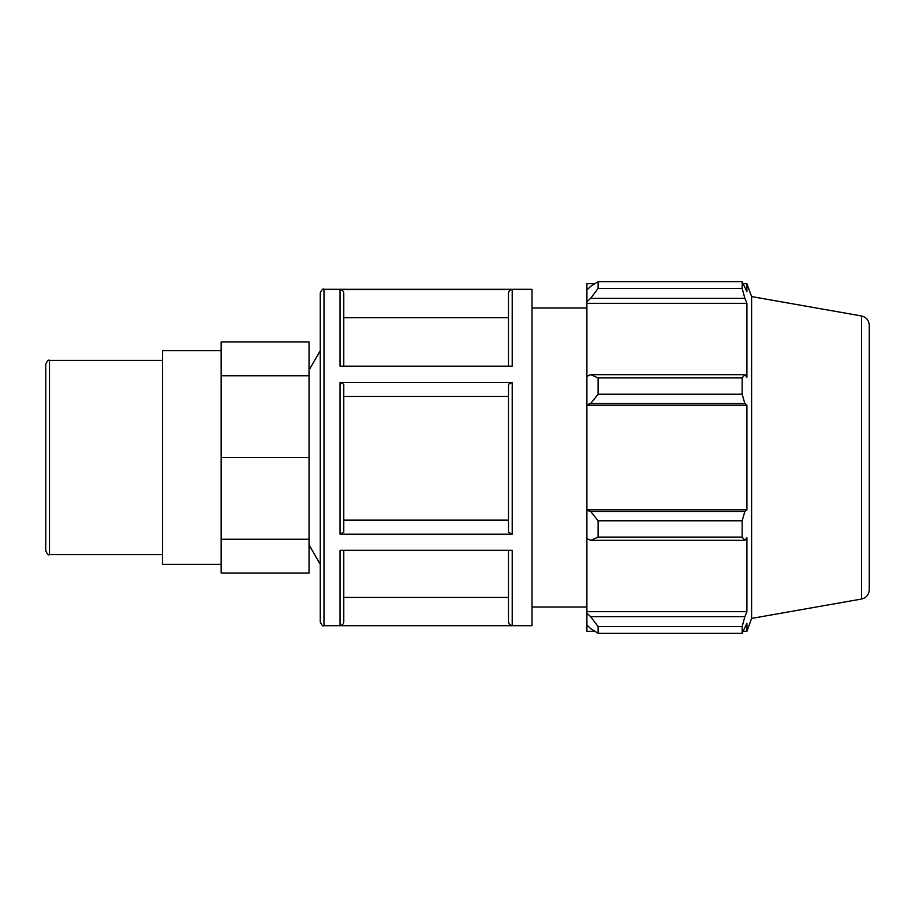 <?xml version="1.0" encoding="UTF-8"?>
<svg xmlns="http://www.w3.org/2000/svg" width="915" height="915" viewBox="0 0 915 915"><rect width="100%" height="100%" fill="white"/><g stroke="black" fill="none" stroke-linecap="round" stroke-linejoin="round"><path stroke-width="1.37" d="M49.49 360.407C48.655 359.423 47.408 360.659 45.75 364.147L45.75 550.853C47.408 554.341 48.655 555.577 49.49 554.593L49.49 360.407L162.561 360.407M221.156 539.244L309.041 539.244L309.041 573.099L221.156 573.099L221.156 341.901L309.041 341.901L309.041 375.756L221.156 375.756M309.041 539.244L309.041 457.5L221.156 457.5M309.041 457.5L309.041 375.756M532.004 289.3L532.004 625.7L323.99 625.7L323.99 289.3L532.004 289.3M340.037 625.494L512.217 625.494L512.217 550.304L340.037 550.304L340.037 625.494C342.313 625.265 343.56 624.019 343.777 621.754L343.777 550.304M340.037 534.166L512.217 534.166L512.217 382.413L340.037 382.413L340.037 534.166L343.777 532.29L343.777 384.277L340.037 382.413M340.037 366.172L512.217 366.172L512.217 289.609L340.037 289.609L340.037 366.172M343.777 366.172L343.777 293.349C343.56 291.084 342.313 289.838 340.037 289.609M508.477 550.304L508.477 621.754C508.706 624.019 509.952 625.265 512.217 625.494M512.217 382.413L508.477 384.277L508.477 532.29L512.217 534.166M512.217 289.609C509.952 289.838 508.706 291.084 508.477 293.349L508.477 366.172M323.99 289.3C323.064 288.351 321.828 289.598 320.25 293.029L320.25 621.971C321.828 625.402 323.064 626.649 323.99 625.7M343.777 597.415L508.477 597.415M343.777 520.132L508.477 520.132M508.477 396.458L343.777 396.458M508.477 317.699L343.777 317.699M590.644 540.342L598.124 537.094L598.124 520.784L590.644 511.451L586.904 510.33L586.904 538.615L590.644 540.342L744.867 540.342L742.157 537.094L598.124 537.094M586.904 510.33L586.904 404.67L590.644 403.549L598.124 394.216L598.124 377.906L590.644 374.658L586.904 376.385L586.904 404.67M586.904 376.385L586.904 301.675L590.644 298.359L598.124 288.408L598.124 281.648L590.644 286.384L586.904 289.952L586.904 301.675M586.904 289.952L586.904 283.684L594.864 283.684M594.864 631.316L586.904 631.316L586.904 625.048L590.644 628.616L598.124 633.352L598.124 626.592L590.644 616.641L586.904 613.325L586.904 625.048M586.904 613.325L586.904 538.615M586.904 509.769L746.914 509.769L744.867 511.451L590.644 511.451M598.124 520.784L742.157 520.784L744.867 511.451M586.904 611.678L746.914 611.678L744.867 616.641L590.644 616.641M598.124 626.592L742.157 626.592L744.867 616.641M861.53 315.972C866.322 317.173 868.895 320.239 869.25 325.168L869.25 589.832C868.895 594.761 866.322 597.827 861.53 599.028L861.53 315.972L751.604 296.586L746.914 283.684L746.914 291.736L742.157 281.648L742.157 288.408L598.124 288.408M598.124 281.648L742.157 281.648M590.644 298.359L744.867 298.359L746.914 303.322L746.914 377.243L744.867 374.658L590.644 374.658M598.124 377.906L742.157 377.906L744.867 374.658M751.604 296.586L751.604 618.414L746.914 631.316L746.914 623.264L742.157 633.352L598.124 633.352M744.867 298.359L742.157 288.408M742.157 377.906L742.157 394.216L598.124 394.216M590.644 403.549L744.867 403.549L742.157 394.216M744.867 403.549L746.914 405.231L746.914 509.769M742.157 520.784L742.157 537.094M744.867 540.342L746.914 537.757L746.914 611.678M742.157 626.592L742.157 633.352M586.904 405.231L746.914 405.231M586.904 303.322L746.914 303.322M221.156 350.697L162.561 350.697L162.561 564.303L221.156 564.303M309.041 370.118L320.25 350.697M532.004 307.989L586.904 307.989M49.49 554.593L162.561 554.593M861.53 599.028L751.604 618.414M743.335 631.316L746.914 631.316M743.335 283.684L746.914 283.684M309.041 544.883L320.25 564.303M532.004 607.011L586.904 607.011"/></g></svg>
